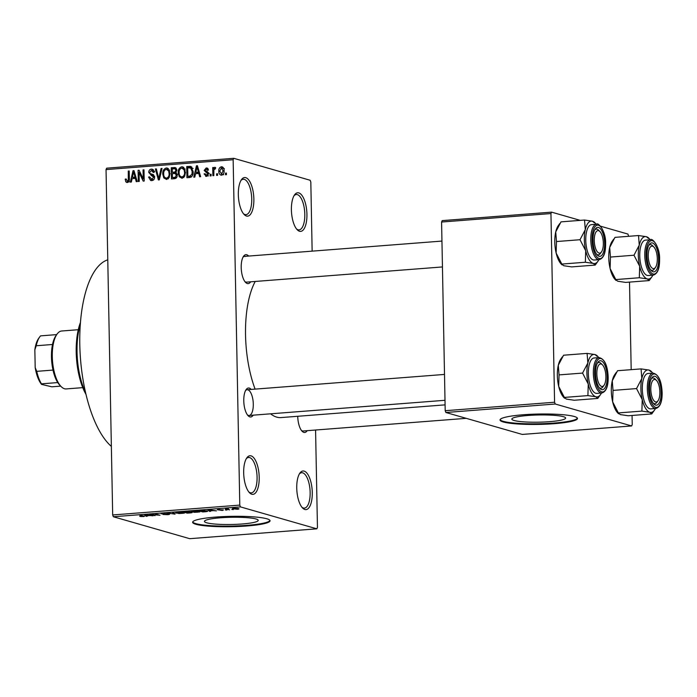 <?xml version="1.0" encoding="UTF-8"?>
<svg xmlns="http://www.w3.org/2000/svg" width="697" height="697" viewBox="0 0 697 697"><rect width="100%" height="100%" fill="white"/><g stroke="black" fill="none" stroke-linecap="round" stroke-linejoin="round"><path stroke-width="1.05" d="M304.877 509.49A19.368 7.65 -94.4 0 1 302.576 507.991A19.368 7.65 -94.4 0 1 296.878 490.897A19.368 7.65 -94.4 0 1 299.876 473.124A19.368 7.65 -94.4 0 1 304.136 471.111A19.368 7.65 -94.4 0 1 312.273 492.535A19.368 7.65 -94.4 0 1 304.877 509.49M301.914 507.224A17.756 7.014 85.6 0 0 303.369 508.008A17.756 7.014 85.6 0 0 304.397 508.113A17.756 7.014 85.6 0 0 310.104 491.167A17.756 7.014 85.6 0 0 302.69 472.827A17.756 7.014 85.6 0 0 301.653 472.714A17.756 7.014 85.6 0 0 299.335 473.986M299.536 231.273A19.368 7.65 -94.4 0 1 297.236 229.766A19.368 7.65 -94.4 0 1 291.538 212.672A19.368 7.65 -94.4 0 1 294.535 194.907A19.368 7.65 -94.4 0 1 298.795 192.895A19.368 7.65 -94.4 0 1 306.933 214.319A19.368 7.65 -94.4 0 1 299.536 231.273M296.565 229.008A17.756 7.014 85.6 0 0 298.02 229.783A17.756 7.014 85.6 0 0 299.057 229.897A17.756 7.014 85.6 0 0 304.763 212.951A17.756 7.014 85.6 0 0 297.349 194.611A17.756 7.014 85.6 0 0 296.312 194.498A17.756 7.014 85.6 0 0 293.995 195.77M246.459 216.026A19.368 7.65 -94.4 0 1 244.168 214.528A19.368 7.65 -94.4 0 1 238.461 197.434A19.368 7.65 -94.4 0 1 241.458 179.669A19.368 7.65 -94.4 0 1 245.727 177.657A19.368 7.65 -94.4 0 1 253.865 199.072A19.368 7.65 -94.4 0 1 246.459 216.026M243.497 213.761A17.756 7.014 85.6 0 0 244.952 214.545A17.756 7.014 85.6 0 0 245.989 214.65A17.756 7.014 85.6 0 0 251.695 197.713A17.756 7.014 85.6 0 0 244.281 179.364A17.756 7.014 85.6 0 0 243.244 179.26A17.756 7.014 85.6 0 0 240.918 180.523M251.809 494.243A19.368 7.65 -94.4 0 1 249.509 492.744A19.368 7.65 -94.4 0 1 243.811 475.65A19.368 7.65 -94.4 0 1 246.799 457.885A19.368 7.65 -94.4 0 1 251.068 455.873A19.368 7.65 -94.4 0 1 259.206 477.288A19.368 7.65 -94.4 0 1 251.809 494.243M248.838 491.977A17.756 7.014 85.6 0 0 250.293 492.762A17.756 7.014 85.6 0 0 251.329 492.875A17.756 7.014 85.6 0 0 257.036 475.929A17.756 7.014 85.6 0 0 249.622 457.581A17.756 7.014 85.6 0 0 248.585 457.476A17.756 7.014 85.6 0 0 246.268 458.739M563.368 416.675A26.887 3.598 178.9 0 0 533.196 415.159A26.887 3.598 178.9 0 0 511.859 419.097A26.887 3.598 178.9 0 0 514.116 420.491A26.887 3.598 178.9 0 0 544.279 422.007A26.887 3.598 178.9 0 0 565.624 418.069A26.887 3.598 178.9 0 0 563.368 416.675M574.223 416.475A38.727 5.193 178.9 0 0 530.765 414.297A38.727 5.193 178.9 0 0 500.028 419.969A38.727 5.193 178.9 0 0 503.278 421.973A38.727 5.193 178.9 0 0 546.736 424.151A38.727 5.193 178.9 0 0 577.473 418.479A38.727 5.193 178.9 0 0 574.223 416.475M500.097 419.646A38.727 5.193 178.9 0 0 503.269 421.337A38.727 5.193 178.9 0 0 545.551 423.567A38.727 5.193 178.9 0 0 577.395 418.156M206.713 522.794A26.887 3.598 -1.1 0 1 204.456 521.4A26.887 3.598 -1.1 0 1 225.793 517.462A26.887 3.598 -1.1 0 1 255.965 518.977A26.887 3.598 -1.1 0 1 258.221 520.371A26.887 3.598 -1.1 0 1 236.875 524.31A26.887 3.598 -1.1 0 1 206.713 522.794M266.82 518.777A38.727 5.193 178.9 0 0 223.371 516.599A38.727 5.193 178.9 0 0 192.625 522.271A38.727 5.193 178.9 0 0 195.874 524.275A38.727 5.193 178.9 0 0 239.332 526.453A38.727 5.193 178.9 0 0 270.07 520.781A38.727 5.193 178.9 0 0 266.82 518.777M192.694 521.948A38.727 5.193 178.9 0 0 195.866 523.639A38.727 5.193 178.9 0 0 238.147 525.869A38.727 5.193 178.9 0 0 269.992 520.467M250.65 281.815A14.524 5.742 -94.4 0 1 247.304 283.531A14.524 5.742 -94.4 0 1 245.588 282.407A14.524 5.742 -94.4 0 1 241.31 269.591A14.524 5.742 -94.4 0 1 243.558 256.261A14.524 5.742 -94.4 0 1 246.755 254.753A14.524 5.742 -94.4 0 1 248.655 256.069M245.309 256.47A12.912 5.106 85.6 0 0 244.56 256.383A12.912 5.106 85.6 0 0 243.018 257.149M244.917 281.614A12.912 5.106 85.6 0 0 245.797 282.05A12.912 5.106 85.6 0 0 246.555 282.128L442.447 266.942M307.185 430.668A14.524 5.742 -94.4 0 1 303.848 432.393A14.524 5.742 -94.4 0 1 302.123 431.26A14.524 5.742 -94.4 0 1 297.741 416.292M301.452 430.467A12.912 5.106 85.6 0 0 302.332 430.903A12.912 5.106 85.6 0 0 303.09 430.99L466.223 418.339M253.211 415.168A14.524 5.742 -94.4 0 1 249.866 416.884A14.524 5.742 -94.4 0 1 248.149 415.76A14.524 5.742 -94.4 0 1 243.872 402.936A14.524 5.742 -94.4 0 1 246.119 389.614A14.524 5.742 -94.4 0 1 249.317 388.107A14.524 5.742 -94.4 0 1 251.216 389.423M444.503 374.428L247.113 389.736A12.912 5.106 85.6 0 0 245.579 390.503M247.479 414.968A12.912 5.106 85.6 0 0 248.359 415.403A12.912 5.106 85.6 0 0 249.117 415.482A12.912 5.106 85.6 0 0 253.264 403.162A12.912 5.106 85.6 0 0 247.871 389.815M445.095 404.861L281.039 417.581A74.231 29.335 -94.4 0 1 276.709 417.12A74.231 29.335 -94.4 0 1 270.593 413.818M316.83 528.823L240.465 506.893L113.35 516.747L189.723 538.685L316.83 528.823L317.449 527.411L315.575 430.014M312.143 251.147L310.818 182.039L310.139 180.253L233.774 158.315L233.155 159.726L106.04 169.589L106.658 168.177L233.774 158.315M221.541 175.191C219.625 174.816 218.727 173.475 218.841 171.174C218.631 168.892 219.485 167.419 221.376 166.757C223.275 167.114 224.173 168.421 224.077 170.687C224.303 173.004 223.458 174.503 221.541 175.191L220.818 175.121M222.744 167.149L222.099 166.827M213.813 175.644L212.873 175.714L212.716 167.576L213.657 167.498L213.683 168.805L214.772 167.271L215.678 167.637L215.434 168.822L213.874 169.746L213.813 175.644M215.329 168.787L214.746 168.726M206.434 176.358L204.09 173.919L205.031 173.701L206.478 175.191L207.723 173.832L204.16 170.416L206.234 167.933L208.455 170.085L207.523 170.303L206.286 169.092L205.092 170.181L208.656 173.553L206.434 176.358L205.641 176.297M208.56 175.897L207.985 175.627M209.248 173.509L206.53 172.734M207.706 168.352L207.035 168.003M208.368 169.598L206.286 169.092M205.415 170.826L206.669 171.262M189.697 177.508L186.935 177.726L186.726 166.531L190.847 166.417L193.147 171.575C193.452 174.747 192.302 176.724 189.697 177.508M174.398 178.702L171.488 178.929L171.27 167.733L175.278 167.585L176.838 170.12L175.862 172.542L177.204 175.191C177.221 177.291 176.289 178.467 174.398 178.702M159.308 179.87L158.385 179.939L155.387 168.962L156.355 168.892L158.768 178.598L161.059 168.526L162.044 168.447L159.308 179.87M139.243 181.429L138.302 181.499L138.084 170.303L139.086 170.225L143.225 178.894L143.059 169.92L143.991 169.85L144.209 181.037L143.199 181.115L139.069 172.464L139.243 181.429M127.298 182.492L125.817 181.821L125.199 179.164L126.14 178.946L127.324 181.185L128.318 180.262L128.274 171.07L129.215 170.992L129.363 178.589C129.633 180.61 128.945 181.917 127.298 182.492L126.627 182.44M129.59 181.9L128.806 181.612M113.35 516.747L112.679 514.961L239.785 505.107L233.155 159.726M112.679 514.961L106.04 169.589M131.358 182.039L130.374 182.109L133.014 170.695L134.007 170.626L137.222 181.577L136.237 181.656L135.357 178.38L132.108 178.632L131.358 182.039M154.673 176.236L151.31 175.287L148.757 172.403C148.783 170.512 149.663 169.415 151.371 169.127L152.39 169.223L154.272 172.255L153.331 172.473L151.423 170.434L149.698 172.368L150.012 173.483L153.157 174.572L154.629 177.125C154.568 179.164 153.61 180.314 151.763 180.601L150.674 180.506L148.574 177.064L149.515 176.846L151.824 179.286L153.689 177.221L150.961 175.191M153.662 179.957L151.075 179.216L153.636 179.809M154.717 171.235L151.423 170.434M153.601 174.738L151.014 173.997L153 175.749M152.634 174.389L153.157 174.572M163.786 177.909L162.784 174.145C162.514 170.983 163.69 168.927 166.304 167.968L167.254 168.064L170.033 173.44L169.179 177.535L166.522 179.451L163.786 177.909L166.374 178.65L166.104 178.171M179.234 176.707L178.232 172.943C177.97 169.789 179.146 167.733 181.76 166.775L182.701 166.862L185.489 172.246L184.635 176.341L181.969 178.258L179.234 176.707L181.821 177.456L181.551 176.977M194.777 177.116L193.792 177.195L196.441 165.781L197.425 165.703L200.64 176.663L199.656 176.742L198.784 173.457L195.526 173.71L194.777 177.116M211.121 175.853L210.18 175.923L210.154 174.328L211.095 174.25L211.121 175.853M217.577 175.348L216.636 175.426L216.601 173.823L217.542 173.753L217.577 175.348M226.447 174.659L225.506 174.738L225.471 173.135L226.412 173.065L226.447 174.659M233.39 509.559L231.805 509.446L233.39 509.559M226.934 510.065L225.349 509.951L226.934 510.065M210.59 511.328L209.605 511.406L207.933 509.882L208.926 509.803L216.462 510.875L213.308 510.622L210.05 510.875L210.59 511.328M191.936 511.162L191.945 511.973C190.455 511.615 190.873 511.293 193.2 511.006L199.15 511.389L199.839 511.929L194.428 512.347L191.109 511.528M176.48 512.356L176.498 513.166C175.008 512.818 175.426 512.495 177.744 512.199L183.694 512.591L184.391 513.131L178.981 513.541L175.653 512.731M161.373 513.558L169.249 514.081C169.963 514.325 169.423 514.525 167.637 514.682L162.985 514.482L168.317 514.151L161.059 513.741M147.172 516.25L146.187 516.329L144.514 514.804L145.507 514.726L153.035 515.797L149.881 515.545L146.631 515.797L147.172 516.25M141.378 516.599L139.722 516.329L143.355 516.25L139.775 515.17L143.791 515.98C144.845 516.198 144.645 516.399 143.173 516.582L141.378 516.399M142.685 516.425L143.355 516.25M143.791 515.98C144.845 516.198 144.645 516.399 143.173 516.582L143.164 516.364M155.056 515.641L149.585 514.412L158.184 515.066L155.492 513.95L160.022 515.249L151.423 514.595L155.056 515.641M175.121 514.081L166.879 513.07L174.076 513.968L172.56 512.626L173.544 512.548L175.121 514.081M191.745 512.304C192.581 512.556 192.067 512.757 190.211 512.914L187.301 513.14L182.771 511.833L189.418 511.737L192.137 512.53M206.774 510.788C208.316 511.145 207.889 511.45 205.51 511.729L202.749 511.938L198.227 510.64L202.426 510.343L207.628 511.249M217.664 509.629L223.51 509.96L222.308 510.439L217.429 509.76M221.899 510.3L222.648 509.821M219.355 509.437L218.544 509.812M229.627 509.856L225.392 508.984L228.468 508.784L227.422 509.158L229.627 509.856M226.856 508.949L227.422 509.08M227.928 508.784L227.422 509.158M233.077 508.401L233.086 508.984C231.996 508.732 232.301 508.496 234 508.296L238.287 508.566C239.419 508.827 239.123 509.063 237.407 509.272L232.467 508.662M238.287 508.566L238.94 508.906M445.88 412.493L522.253 434.431L631.621 425.945L555.256 404.016L445.88 412.493L445.2 410.707L554.577 402.23L550.952 213.552L441.584 222.029L442.194 220.618L551.571 212.141L550.952 213.552M445.2 410.707L441.584 222.029M628.624 236.309L627.936 234.079L600.535 226.203M580.235 220.374L551.571 212.141M631.621 425.945L632.24 424.534L632.066 415.464M631.186 369.663L629.504 282.111M554.577 402.23L555.256 404.016M255.093 389.118A74.231 29.335 -94.4 0 1 255.233 281.457M239.785 505.107L240.465 506.893M111.354 446.402A96.831 38.265 -94.4 0 1 79.798 344.571A96.831 38.265 -94.4 0 1 107.774 259.833M146.17 515.362L146.187 516.329M145.978 515.17L149.036 515.414L145.978 515.17M174.18 513.166L174.198 514.151M174.058 513.044L174.076 513.968M178.284 512.356C176.515 512.583 176.228 512.826 177.447 513.097L181.856 513.384C183.581 513.166 183.877 512.922 182.745 512.661L178.275 512.173M176.716 512.321L177.447 513.097M182.736 512.373L183.398 513.001L183.389 512.513M184.243 511.912L188.556 511.833L184.235 511.72M188.547 511.589L188.303 512.077M186.125 512.452L187.711 512.914L190.812 512.382L186.116 512.26M190.804 512.138L190.621 512.661M193.731 511.154C191.963 511.38 191.684 511.633 192.895 511.903L197.303 512.19C199.037 511.973 199.333 511.729 198.192 511.459L193.731 510.971M192.163 511.119L192.895 511.903M198.192 511.18L198.845 511.798L198.837 511.31M199.69 510.718L203.167 511.711L206.565 511.206L199.69 510.526M209.588 510.448L209.605 511.406M209.396 510.256L212.454 510.5L209.396 510.256M234.445 508.261L234.026 508.915L236.963 509.132L237.381 508.653L234.445 508.427L234.026 508.915M237.381 508.374L236.963 509.132M127.812 182.396L125.817 181.821M128.204 182.213L127.952 181.429M126.174 179.443L125.199 179.164M129.224 180.523L128.318 180.262M129.224 171.34L128.274 171.07M133.972 178.484L134.129 177.796M134.12 171.018L133.014 170.695M136.368 178.667L135.357 178.38M134.425 172.054L133.606 171.819L132.395 177.299L136.159 177.953M135.985 177.378L135.018 177.09L133.606 171.819M132.395 177.299L135.018 177.09M139.287 170.652L138.084 170.303M144.174 179.164L143.225 178.894M144 170.19L143.059 169.92M140.332 172.83L139.069 172.464M152.138 180.549L151.415 179.312M149.585 177.352L148.574 177.064M154.621 177.491L153.689 177.221M149.716 172.682L148.757 172.403M152.329 170.547L153.497 169.946M153.201 169.659L151.371 169.127M156.45 169.275L155.387 168.962M159.552 178.824L158.768 178.598M161.965 168.787L161.059 168.526M163.734 174.416L162.784 174.145M167.21 169.406L168.465 168.779M168.125 168.491L166.304 167.968M166.958 179.39L166.374 178.65M166.339 169.275C164.335 170.033 163.464 171.636 163.725 174.084C163.638 176.402 164.562 177.752 166.487 178.144C168.439 177.413 169.31 175.862 169.092 173.483L168.648 170.983L166.339 169.275L169.598 170.085M169.789 171.314L168.648 170.983M170.033 173.753L169.092 173.483M168.308 178.667L165.773 178.075L168.36 178.824M174.058 178.728L174.041 178.014M173.954 173.492L173.945 172.778M176.811 170.634L175.897 170.373L175.078 168.883L171.27 167.733M173.858 168.474L176.254 168.291M176.036 168.038L174.198 167.507M177.195 175.539L176.263 175.269L175.226 173.527L172.325 173.623L172.403 177.543L176.01 178.205M173.875 168.84L172.237 168.97L172.298 172.307L176.437 172.934M176.114 172.298L175.052 171.993L175.897 170.373M172.298 172.307L175.052 171.993M176.629 177.535L175.365 177.169L176.263 175.269M176.315 177.935L174.398 177.386L175.365 177.169M172.403 177.543L174.398 177.386M179.19 173.222L178.232 172.943M182.666 168.204L183.912 167.576M183.581 167.297L181.76 166.775M182.405 178.188L181.821 177.456M181.786 168.082C179.782 168.84 178.911 170.443 179.173 172.891C179.094 175.2 180.009 176.55 181.943 176.951C183.895 176.21 184.766 174.659 184.548 172.281L184.095 169.789L181.786 168.082L185.053 168.892M185.236 170.112L184.095 169.789M185.489 172.551L184.548 172.281M183.764 177.474L181.22 176.881L183.808 177.622M189.506 177.526L189.497 176.82M189.323 167.646L186.726 166.531M189.314 167.28L191.841 167.08M192.572 168.299L187.693 167.768L187.85 176.341L191.3 177.021M193.147 171.906L192.206 171.636L190.542 167.698L193.13 168.447M192.799 174.659L191.884 174.398L192.206 171.636M191.597 176.803L189.549 176.21L191.884 174.398M187.85 176.341L189.549 176.21M197.39 173.57L197.556 172.873M197.539 166.095L196.441 165.781M199.786 173.753L198.784 173.457M197.852 167.141L197.024 166.905L195.822 172.377L199.577 173.03M199.412 172.455L198.436 172.176L197.024 166.905M195.822 172.377L198.436 172.176M207.166 176.202L206.826 175.391M205.136 174.224L204.09 173.919M208.638 174.093L207.723 173.832M208.656 173.448L207.462 173.109M209.117 173.475L206.748 171.157M205.319 170.748L204.16 170.416M207.384 169.31L208.107 168.831M211.104 174.599L210.154 174.328M213.665 167.846L212.716 167.576M214.258 168.97L213.683 168.805M217.551 174.093L216.601 173.823M222.247 175.017L221.794 174.18M219.799 171.453L218.841 171.174M222.535 168.169L223.267 167.672M221.376 167.925L219.782 171.096L221.541 174.023L223.136 170.835L221.376 167.925L224.399 168.709M224.077 171.105L223.136 170.835M223.04 174.45L223.702 174.729M226.42 173.405L225.471 173.135M86.01 394.415A46.804 18.497 -94.4 0 1 80.434 322.519M80.294 324.462A48.415 19.133 85.6 0 0 85.565 392.516M651.747 413.931L628.224 415.76L620.269 414.576L618.361 412.929L612.672 401.899A21.302 8.416 -94.4 0 1 611.321 391.017A21.302 8.416 -94.4 0 1 612.262 380.797L617.551 370.717L641.074 368.896L641.824 378.506L636.544 388.577L642.233 399.608L641.885 411.099L649.831 412.284L651.747 413.931L654.518 410.071A21.302 8.416 -94.4 0 1 649.831 412.284A21.302 8.416 -94.4 0 1 642.233 399.608A21.302 8.416 -94.4 0 1 641.824 378.506A21.302 8.416 -94.4 0 1 649.02 370.081L641.074 368.896M641.885 411.099L618.361 412.929L618.544 413.748L617.742 412.92A21.302 8.416 -94.4 0 1 612.672 401.899L613.02 390.407L612.262 380.797A21.302 8.416 -94.4 0 1 614.771 374.585L616.287 372.425M661.165 392.394A14.524 5.742 -94.4 0 1 653.891 403.981A14.524 5.742 -94.4 0 1 649.517 389.048A14.524 5.742 -94.4 0 1 651.861 377.844A14.524 5.742 -94.4 0 1 657.837 378.811A14.524 5.742 -94.4 0 1 661.165 392.394M658.038 400.74A11.3 4.461 85.6 0 0 659.789 390.372A11.3 4.461 85.6 0 0 656.461 380.405A11.3 4.461 85.6 0 0 656.26 380.213A11.3 4.461 85.6 0 0 650.902 386.661A11.3 4.461 85.6 0 0 654.413 401.228A11.3 4.461 85.6 0 0 658.038 400.74L656.949 402.282A12.912 5.106 -94.4 0 1 654.858 403.711A12.912 5.106 -94.4 0 1 653.22 403.188A12.912 5.106 85.6 0 0 654.858 403.711A12.912 5.106 85.6 0 0 657.489 401.385M653.08 373.095L648.053 373.479A17.756 7.014 85.6 0 0 642.303 389.135A17.756 7.014 85.6 0 0 650.798 408.878L655.825 408.486A17.756 7.014 -94.4 0 1 647.33 388.743A17.756 7.014 -94.4 0 1 653.08 373.095C658.552 374.394 661.575 380.928 662.15 392.707C662.237 401.916 660.129 407.17 655.825 408.486M613.02 390.407L636.544 388.577M650.937 371.728L649.02 370.081A21.302 8.416 85.6 0 1 651.547 371.728L650.745 370.9M655.433 408.52A21.302 8.416 -94.4 0 1 654.518 410.071M652.688 373.122A21.302 8.416 85.6 0 0 651.547 371.728M655.363 379.29A12.912 5.106 85.6 0 0 652.862 377.966A12.912 5.106 85.6 0 0 651.329 378.732A12.912 5.106 -94.4 0 1 652.862 377.966A12.912 5.106 -94.4 0 1 654.919 378.828A12.912 5.106 -94.4 0 1 655.145 379.046L656.461 380.405M654.117 268.528A11.3 4.461 85.6 0 0 655.476 267.387A11.3 4.461 85.6 0 0 657.227 257.027A11.3 4.461 85.6 0 0 653.899 247.052A11.3 4.461 85.6 0 0 651.434 246.207A11.3 4.461 85.6 0 0 648.445 258.909A11.3 4.461 85.6 0 0 654.117 268.528M653.255 246.503A12.912 5.106 85.6 0 0 650.301 244.612A12.912 5.106 85.6 0 0 648.768 245.379A12.912 5.106 -94.4 0 1 649.761 244.725A12.912 5.106 -94.4 0 1 650.301 244.612A12.912 5.106 -94.4 0 1 652.584 245.692L653.899 247.052M655.476 267.387L654.387 268.937A12.912 5.106 -94.4 0 1 652.836 270.236A12.912 5.106 -94.4 0 1 652.296 270.358A12.912 5.106 -94.4 0 1 650.658 269.835A12.912 5.106 85.6 0 0 652.296 270.358A12.912 5.106 85.6 0 0 654.927 268.031M600.021 364.052A11.3 4.461 85.6 0 0 597.033 376.763A11.3 4.461 85.6 0 0 602.705 386.382A11.3 4.461 85.6 0 0 604.064 385.232A11.3 4.461 85.6 0 0 605.815 374.873A11.3 4.461 85.6 0 0 602.487 364.897A11.3 4.461 85.6 0 0 600.021 364.052M604.064 385.232L602.975 386.783A12.912 5.106 -94.4 0 1 601.415 388.09A12.912 5.106 -94.4 0 1 600.884 388.203A12.912 5.106 -94.4 0 1 599.246 387.689A12.912 5.106 85.6 0 0 600.884 388.203A12.912 5.106 85.6 0 0 603.506 385.877M601.842 364.357A12.912 5.106 85.6 0 0 598.889 362.457A12.912 5.106 85.6 0 0 597.346 363.224A12.912 5.106 -94.4 0 1 598.348 362.579A12.912 5.106 -94.4 0 1 598.889 362.457A12.912 5.106 -94.4 0 1 601.171 363.546L602.487 364.897M599.725 231.352A11.3 4.461 85.6 0 0 594.358 237.799A11.3 4.461 85.6 0 0 597.878 252.375A11.3 4.461 85.6 0 0 601.502 251.887A11.3 4.461 85.6 0 0 603.253 241.519A11.3 4.461 85.6 0 0 599.925 231.552A11.3 4.461 85.6 0 0 599.725 231.352M598.828 230.428A12.912 5.106 85.6 0 0 596.327 229.104A12.912 5.106 85.6 0 0 594.794 229.871A12.912 5.106 -94.4 0 1 596.327 229.104A12.912 5.106 -94.4 0 1 598.383 229.966A12.912 5.106 -94.4 0 1 598.61 230.193L599.925 231.552M601.502 251.887L600.413 253.429A12.912 5.106 -94.4 0 1 598.322 254.849A12.912 5.106 -94.4 0 1 596.684 254.335A12.912 5.106 85.6 0 0 598.322 254.849A12.912 5.106 85.6 0 0 600.945 252.523M61.048 386.486L59.733 385.127A27.436 10.838 -94.4 0 1 57.746 382.575A27.436 10.838 -94.4 0 1 53.007 370.081A27.436 10.838 -94.4 0 1 51.465 356.916A27.436 10.838 -94.4 0 1 52.51 344.492A27.436 10.838 -94.4 0 1 55.899 335.745L56.988 334.194A29.047 11.474 85.6 0 0 52.292 356.611A29.047 11.474 85.6 0 0 61.048 386.486A29.047 11.474 85.6 0 0 66.189 388.926L82.769 387.637M78.282 329.716L61.693 330.997A29.047 11.474 85.6 0 0 56.988 334.194M52.51 344.492L36.253 345.756L34.85 349.763A25.824 10.202 -94.4 0 1 38.553 338.55L39.642 337.008A27.436 10.838 85.6 0 0 36.253 345.756M57.746 382.575L41.489 383.838L41.585 384.404A25.824 10.202 -94.4 0 1 35.19 367.563L34.85 349.763M35.19 367.563L36.741 371.344A27.436 10.838 85.6 0 0 41.489 383.838M53.007 370.081L36.741 371.344M56.701 334.612L40.565 335.867A27.436 10.838 85.6 0 0 39.642 337.008M60.709 386.121L51.848 386.809L41.585 384.404M639.672 266.254A21.302 8.416 -94.4 0 1 638.321 255.372A21.302 8.416 -94.4 0 1 639.262 245.152L633.982 255.224L639.672 266.254L639.323 277.746L647.269 278.931L649.186 280.577L651.965 276.718A21.302 8.416 -94.4 0 1 647.269 278.931A21.302 8.416 85.6 0 1 639.672 266.254M646.955 255.694A14.524 5.742 -94.4 0 1 649.299 244.49A14.524 5.742 -94.4 0 1 655.276 245.457A14.524 5.742 -94.4 0 1 658.604 259.04A14.524 5.742 -94.4 0 1 651.329 270.636A14.524 5.742 -94.4 0 1 646.955 255.694M639.75 255.782A17.756 7.014 85.6 0 0 648.236 275.524L653.263 275.132A17.756 7.014 -94.4 0 1 644.769 255.39A17.756 7.014 -94.4 0 1 650.519 239.742L645.492 240.125A17.756 7.014 85.6 0 0 639.75 255.782M649.186 280.577L625.662 282.407L617.708 281.222L615.799 279.575L610.11 268.545L610.459 257.054L633.982 255.224M610.459 257.054L609.701 247.444A21.302 8.416 -94.4 0 0 610.11 268.545A21.302 8.416 -94.4 0 0 615.181 279.567L615.982 280.394L615.799 279.575L639.323 277.746M638.513 235.542L639.262 245.152A21.302 8.416 -94.4 0 1 646.459 236.727L638.513 235.542L614.989 237.363L609.701 247.444A21.302 8.416 -94.4 0 1 612.21 241.232L613.735 239.071M648.376 238.374L646.459 236.727A21.302 8.416 -94.4 0 1 648.985 238.374A21.302 8.416 -94.4 0 1 650.127 239.768M652.871 275.167A21.302 8.416 -94.4 0 1 651.965 276.718M597.773 398.431L574.241 400.252L566.295 399.067L564.378 397.421L558.698 386.391A21.302 8.416 -94.4 0 1 557.347 375.517A21.302 8.416 -94.4 0 1 558.288 365.289L563.568 355.217L587.092 353.388L587.85 362.998L582.57 373.078L588.259 384.099L587.902 395.6L595.857 396.776L597.773 398.431L600.544 394.563A21.302 8.416 -94.4 0 1 595.857 396.776A21.302 8.416 -94.4 0 1 588.259 384.099A21.302 8.416 -94.4 0 1 587.85 362.998A21.302 8.416 -94.4 0 1 595.046 354.573L587.092 353.388M587.902 395.6L564.378 397.421L564.57 398.248L563.768 397.421A21.302 8.416 -94.4 0 1 558.698 386.391L559.046 374.899L558.288 365.289A21.302 8.416 -94.4 0 1 560.797 359.077L562.313 356.925M607.183 376.894A14.524 5.742 -94.4 0 1 599.917 388.482A14.524 5.742 -94.4 0 1 595.534 373.548A14.524 5.742 -94.4 0 1 597.887 362.335A14.524 5.742 -94.4 0 1 603.863 363.303A14.524 5.742 -94.4 0 1 607.183 376.894M599.106 357.587L594.079 357.979A17.756 7.014 85.6 0 0 588.329 373.627A17.756 7.014 85.6 0 0 596.824 393.378L601.851 392.986A17.756 7.014 -94.4 0 1 593.356 373.243A17.756 7.014 -94.4 0 1 599.106 357.587C604.578 358.885 607.601 365.428 608.176 377.199C608.263 386.408 606.155 391.67 601.851 392.986M559.046 374.899L582.57 373.078M596.963 356.219L595.046 354.573A21.302 8.416 85.6 0 1 597.573 356.228L596.771 355.4M601.459 393.012A21.302 8.416 -94.4 0 1 600.544 394.563M598.714 357.613A21.302 8.416 85.6 0 0 597.573 356.228M585.698 250.746A21.302 8.416 -94.4 0 1 584.347 239.873A21.302 8.416 -94.4 0 1 585.288 229.644L580.009 239.724L585.698 250.746L585.349 262.246L593.295 263.422L595.212 265.078L597.982 261.209A21.302 8.416 -94.4 0 1 593.295 263.422A21.302 8.416 85.6 0 1 585.698 250.746M592.981 240.195A14.524 5.742 -94.4 0 1 595.325 228.982A14.524 5.742 -94.4 0 1 601.302 229.958A14.524 5.742 -94.4 0 1 604.63 243.541A14.524 5.742 -94.4 0 1 597.355 255.128A14.524 5.742 -94.4 0 1 592.981 240.195M585.768 240.282A17.756 7.014 85.6 0 0 594.262 260.025L599.289 259.632A17.756 7.014 -94.4 0 1 590.795 239.89A17.756 7.014 -94.4 0 1 596.545 224.234L591.518 224.626A17.756 7.014 85.6 0 0 585.768 240.282M595.212 265.078L571.688 266.899L563.734 265.723L561.817 264.067L556.136 253.046L556.485 241.545L580.009 239.724M556.485 241.545L555.727 231.935A21.302 8.416 -94.4 0 0 556.136 253.046A21.302 8.416 -94.4 0 0 561.207 264.067L562.009 264.895L561.817 264.067L585.349 262.246M584.539 220.034L585.288 229.644A21.302 8.416 -94.4 0 1 592.485 221.219L584.539 220.034L561.007 221.864L555.727 231.935A21.302 8.416 -94.4 0 1 558.236 225.723L559.752 223.571M594.402 222.874L592.485 221.219A21.302 8.416 -94.4 0 1 595.011 222.874A21.302 8.416 -94.4 0 1 596.153 224.268M598.897 259.659A21.302 8.416 -94.4 0 1 597.982 261.209M173.753 512.748L173.771 513.733M129.363 179.024L128.422 178.754M135.096 174.346L134.181 174.076M153.235 174.616L151.51 174.119M159.979 177.047L159.143 176.803M176.315 172.821L174.067 172.176M191.788 167.027L189.357 166.33M198.523 169.423L197.6 169.162M208.647 173.344L206.748 172.795M662.072 392.655A16.78 6.63 85.6 0 0 655.014 374.089A16.78 6.63 85.6 0 0 648.611 388.787A16.78 6.63 85.6 0 0 655.659 407.353A16.78 6.63 85.6 0 0 662.072 392.655M646.049 255.433A16.78 6.63 85.6 0 0 653.098 273.999A16.78 6.63 85.6 0 0 659.51 259.301A16.78 6.63 85.6 0 0 652.462 240.744A16.78 6.63 85.6 0 0 646.049 255.433M608.089 377.147A16.78 6.63 85.6 0 0 601.041 358.589A16.78 6.63 85.6 0 0 594.628 373.287A16.78 6.63 85.6 0 0 601.685 391.845A16.78 6.63 85.6 0 0 608.089 377.147M592.075 239.934A16.78 6.63 85.6 0 0 599.124 258.491A16.78 6.63 85.6 0 0 605.536 243.802A16.78 6.63 85.6 0 0 598.479 225.236A16.78 6.63 85.6 0 0 592.075 239.934M237.86 508.897L237.851 508.462M175.078 168.883L176.742 169.362M175.226 173.527L177.813 174.276M206.19 171.122L206.852 171.314M445 400.296L249.117 415.482M244.56 256.383L441.95 241.075M653.263 275.132C657.576 273.825 659.684 268.563 659.589 259.354C660.129 246.538 651.887 237.407 650.519 239.742M648.985 238.374L648.184 237.546M599.289 259.632C603.593 258.317 605.702 253.055 605.615 243.845C606.155 231.029 597.913 221.899 596.545 224.234M595.011 222.874L594.21 222.047"/></g></svg>

